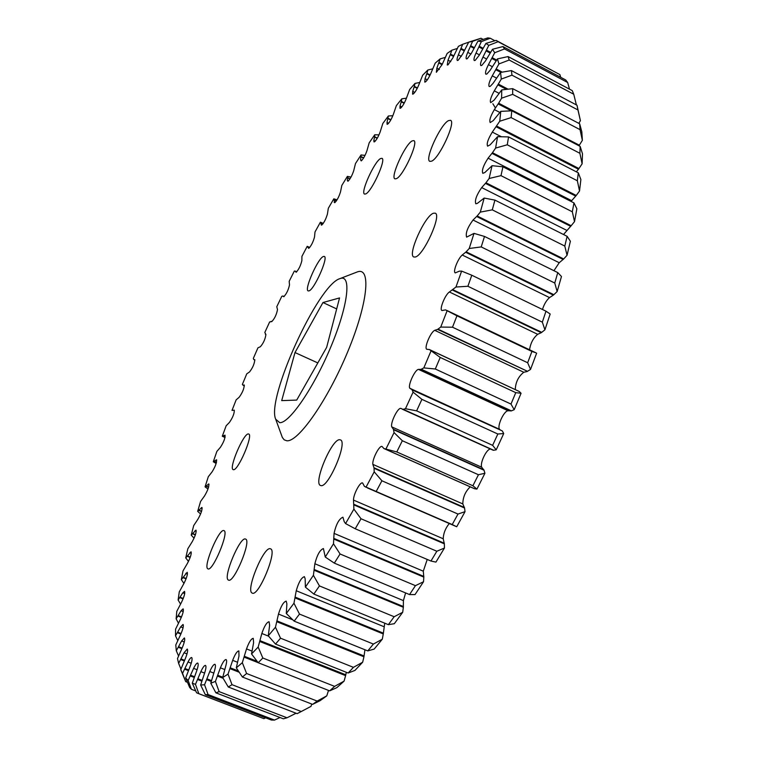 <?xml version="1.0" encoding="UTF-8"?>
<svg xmlns="http://www.w3.org/2000/svg" width="758" height="758" viewBox="0 0 758 758"><rect width="100%" height="100%" fill="white"/><g stroke="black" fill="none" stroke-linecap="round" stroke-linejoin="round"><path stroke-width="1.14" d="M396.387 178.68C403.133 176.188 418.89 141.822 413.83 140.637L412.21 140.884C405.208 144.115 390.019 177.524 394.946 178.85L396.387 178.68M415.337 257.009C423.599 255.484 441.98 214.921 435.206 213.169L433.434 213.235C424.831 215.755 407.217 255.048 413.821 256.99L415.337 257.009M320.871 485.584C328.28 488.304 348.14 441.724 340.389 439.896L339.811 439.754C332.051 438.19 312.95 483.358 320.511 485.48L320.871 485.584M228.395 580.05L228.509 580.107C233.9 583.546 251.836 540.331 245.564 539.09L245.545 539.08C240.153 535.897 222.549 577.871 228.395 580.05M233.341 469.666C237.794 471.514 253.542 434.94 248.7 434.031L248.434 433.964C243.744 432.818 228.452 468.52 233.18 469.619L233.341 469.666M308.894 290.911C314.03 290.115 328.678 257.303 324.301 256.431L323.448 256.469C318.095 257.881 303.892 289.888 308.174 290.901L308.894 290.911M252.12 593.04L252.262 593.107C258.563 597.029 277.76 550.365 270.521 548.849L270.492 548.839C264.201 545.229 245.365 590.435 252.12 593.04M365.716 193.934C371.638 191.783 386.447 159.294 381.947 158.318L380.62 158.526C374.461 161.321 360.145 192.958 364.541 194.067L365.716 193.934M431.643 161.16C439.365 158.242 456.221 121.763 450.508 120.314L448.49 120.626C440.464 124.378 424.281 159.758 429.852 161.359L431.643 161.16M207.882 568.813L207.967 568.851C212.628 571.92 229.456 531.661 223.97 530.647L223.951 530.638C219.28 527.805 202.756 566.975 207.882 568.813M453.805 55.855L450.489 54.112L451.825 50.208L447.163 53.42L442.113 64.601L436.352 72.304L436.864 68.201L440.161 58.868L445.221 57.428M279.693 422.651L275.685 419.193C266.21 398.462 317.886 285.141 339.745 278.698L340.219 278.537C351.75 274.225 348.14 305.635 330.933 346.662C313.878 387.67 289.186 423.589 279.693 422.651M339.745 278.698L357.369 271.904C371.411 266.579 367.933 303.352 347.647 351.939C327.532 400.518 298.017 442.53 286.704 440.758L284.184 439.82L282.346 437.47L275.685 419.193M512.664 94.352L580.041 129.646L582.371 140.325L579.33 145.204L498.641 103.202L501.606 98.18L512.664 94.352L512.683 88.658L501.73 89.918L494.14 100.113L490.71 102.652C489.668 100.947 490.871 97.005 494.301 90.837L501.294 79.069L511.963 75.156L511.404 70.579L500.574 72.427L493.079 83.323L490.199 86.374L489.223 86.535C488.247 85.123 489.27 81.561 492.283 75.857L498.944 63.937L509.196 60.034L508.087 56.575L497.438 58.906L490.123 70.314L486.835 74.038L485.887 74.218C484.978 73.043 485.84 69.85 488.455 64.638L494.718 52.728L504.525 48.929L502.924 46.56L492.501 49.27L485.442 61L481.785 65.406L480.856 65.595C480.022 64.629 480.733 61.786 482.979 57.087L488.796 45.347L498.139 41.718L496.102 40.401L485.935 43.395L479.208 55.287L475.2 60.365L474.3 60.555C473.542 59.759 474.12 57.257 476.015 53.06L481.358 41.614L490.227 38.232L487.811 37.9L477.938 41.103L471.58 52.994L467.26 58.726L466.407 58.925C465.715 58.262 466.17 56.073 467.752 52.378L472.594 41.339L480.998 38.251L468.69 42.164L462.74 53.922L458.154 60.289L457.339 60.479C456.714 59.939 457.065 58.053 458.363 54.822L462.693 44.286L468.662 42.211M507.263 144.787L577.35 180.764L579.529 191.016L576.251 195.469L492.454 152.709L495.599 148.085L507.263 144.787L508.561 136.914L497.561 136.696L490.104 144.863L487.602 146.161C486.446 143.755 488.019 139.055 492.312 132.091L499.74 121.233L511.129 117.604L511.783 110.801L500.773 111.369L493.193 120.655L490.208 122.55C489.109 120.513 490.492 116.201 494.349 109.597L498.641 103.202M576.251 195.469L571.03 201.42M500.981 175.648L572.328 211.804L574.517 221.62L571.172 225.723L485.954 182.782L489.118 178.5L500.981 175.648L502.952 166.788L492.046 165.699L484.826 172.54L482.818 173.336C481.614 170.474 483.377 165.424 488.105 158.166L492.454 152.709M571.172 225.723L563.516 234.506M492.283 209.852L564.795 246.056L567.05 255.285L563.696 258.952L477.161 215.973L480.307 212.117L492.283 209.852L494.927 200.112L484.182 198.065L477.332 203.4L475.806 203.779C474.584 200.425 476.536 195.033 481.671 187.596L485.954 182.782M481.216 246.919L554.761 283.028L557.149 291.536L553.852 294.682L466.151 251.827L469.211 248.491L481.216 246.919L484.504 236.439L474.006 233.379L466.606 237.131C465.384 233.208 467.515 227.514 473.03 220.028L559.215 262.732L553.937 270.701M349.997 178.831L347.619 177.666L347.391 176.377L341.839 185.407L340.503 191.916C338.902 196.957 336.978 200.557 334.733 202.718L333.814 198.833L337.064 199.837M333.814 198.833L328.328 208.251L327.418 214.059C325.912 219.138 323.988 222.833 321.648 225.145L320.407 222.198L323.24 223.402M377.342 138.089L374.632 136.734L374.746 134.782L369.174 142.845L366.938 150.728C365.176 155.617 363.272 159.009 361.234 160.895L360.59 159.919L361.054 154.964L365.024 155.381M361.054 154.964L355.483 163.548L353.702 170.758C352.006 175.733 350.092 179.239 347.96 181.257L347.335 180.565L347.619 177.666M320.407 222.198L315.006 231.948L314.513 237.036C313.13 242.115 311.206 245.895 308.743 248.378L307.217 246.331L301.93 256.346L301.855 260.695C300.604 265.764 298.68 269.63 296.103 272.283L295.25 271.118L294.331 271.08L289.177 281.313L289.499 284.923C288.391 289.954 286.486 293.886 283.776 296.729L282.857 296.008L281.777 296.331L276.784 306.725L277.504 309.586C276.556 314.542 274.661 318.54 271.819 321.591L269.64 321.951L264.817 332.459L265.925 334.553C265.215 339.233 263.367 343.289 260.364 346.738L257.947 347.818L253.333 358.401L253.759 359.5L254.811 359.718C254.432 363.878 252.651 367.971 249.477 371.998L246.767 373.827L242.371 384.429L242.977 385.178L244.228 384.96C244.171 388.579 242.475 392.682 239.149 397.268L236.155 399.845L232.005 410.419L234.279 410.163C234.421 413.385 232.81 417.478 229.428 422.424L226.168 425.75L222.293 436.238L225.041 435.158C225.278 438.133 223.724 442.198 220.379 447.343L216.864 451.417L213.292 461.764L216.523 459.803C216.845 462.541 215.357 466.568 212.069 471.883L208.308 476.697L205.058 486.854L208.791 483.945C209.189 486.456 207.777 490.445 204.556 495.903L200.576 501.455L197.677 511.356L201.922 507.443C202.395 509.736 201.059 513.668 197.904 519.239L193.726 525.531L191.206 535.11L195.981 530.117C196.521 532.211 195.261 536.086 192.2 541.733L187.832 548.754L185.738 557.926L191.044 551.786C191.651 553.7 190.476 557.5 187.52 563.194L182.991 570.935L181.342 579.624L187.198 572.281C187.861 574.005 186.781 577.729 183.938 583.433L181.342 579.624M404.317 102.946L401.342 101.42L401.825 98.805L396.368 105.599L393.212 114.752C391.346 119.394 389.489 122.54 387.632 124.17L387.101 124.284L387.016 122.464L388.589 123.26L387.016 122.464L388.361 115.993L392.834 115.718M388.361 115.993L382.828 123.469L380.137 131.996C378.318 136.781 376.432 140.05 374.49 141.803L373.997 141.898L373.846 140.495L374.632 136.734M417.431 87.947L414.332 86.346L415.024 83.399L409.69 89.444L406.061 99.175C404.166 103.657 402.337 106.66 400.575 108.176L399.997 108.299L400.016 106.016L401.342 101.42M430.137 74.947L426.944 73.289L427.844 70.011L422.68 75.213L418.568 85.483C416.673 89.776 414.882 92.628 413.214 94.02L412.589 94.172L412.731 91.348L414.332 86.346M440.161 58.868L435.215 63.122L430.629 73.886C428.734 77.96 427 80.642 425.418 81.93L424.745 82.091L425.049 78.671L426.944 73.289M462.693 44.286L458.372 46.352L452.867 57.873L448.035 64.828L447.267 65.017L448.016 60.176L450.489 54.112M180.954 669.125L178.623 663.402L184.042 652.771L187.235 649.056C188.079 650.042 187.491 653.102 185.473 658.247L180.755 669.655L185.71 681.641L182.545 673.398L188.022 661.99C189.614 658.891 190.827 657.394 191.66 657.518C192.513 658.38 192.039 661.27 190.23 666.159L185.663 677.965L189.652 687.487L191.386 689.278L188.145 680.476L193.612 668.376C195.384 664.728 196.758 662.956 197.724 663.051C198.587 663.809 198.217 666.49 196.625 671.086L192.276 683.176L196.597 692.803L198.823 693.674L195.469 684.351L200.861 671.635C202.803 667.419 204.338 665.344 205.475 665.391C206.318 666.055 206.062 668.518 204.707 672.772L200.643 685.024L205.342 694.679L208.071 694.555L204.556 684.749L209.786 671.531C211.889 666.708 213.604 664.292 214.921 664.292C215.746 664.87 215.604 667.087 214.467 670.963L210.781 683.233L215.907 692.831L219.138 691.628L215.414 681.404L220.398 667.836C222.653 662.378 224.539 659.612 226.055 659.536C226.86 660.029 226.813 661.999 225.912 665.439L222.681 677.567L228.281 687.004L232.005 684.673L228.025 674.108L232.668 660.341C235.037 654.239 237.102 651.103 238.855 650.923L238.988 656.049L236.297 667.845L242.408 677.017L246.606 673.511L242.314 662.691L246.521 648.914C248.975 642.178 251.211 638.653 253.238 638.34L253.608 642.661L251.533 653.946L258.203 662.729L262.827 658.02L258.175 647.067L261.842 633.489C264.334 626.136 266.75 622.214 269.071 621.731L269.63 625.255L268.266 635.801L275.514 644.092L280.526 638.189L275.467 627.207L278.489 614.056C280.962 606.144 283.539 601.833 286.202 601.122L286.884 603.88L286.297 613.478L294.151 621.143L299.486 614.084L293.962 603.216L296.245 590.738C298.652 582.315 301.371 577.624 304.394 576.658L305.142 578.686L305.389 587.128L313.85 594.073L319.44 585.906L313.405 575.303L314.864 563.744C317.128 554.903 319.98 549.844 323.41 548.555L325.258 557.035L334.325 563.137L340.067 553.984L333.492 543.789L334.06 533.376C336.116 524.242 339.072 518.842 342.929 517.183L344.208 521.656L345.572 523.589L355.227 528.771L361.016 518.756L353.891 509.111L353.503 500.081C353.332 494.405 360.24 481.453 362.618 482.988L364.409 486.371L376.176 491.487L381.909 480.78L374.206 471.827L374.007 467.771L372.851 464.37C372.036 459.339 379.55 444.851 382.127 446.528L383.87 448.537L396.775 451.939L402.337 440.73L394.065 432.6L393.421 429.274L391.744 426.868C390.237 422.85 397.846 407.406 400.849 408.382L402.924 409.367L405.464 408.714L416.616 410.855L421.903 399.352L413.091 392.142L412.001 389.621L409.813 388.267C407.662 385.49 414.882 369.714 418.444 369.383L420.946 369.402L423.817 367.895L435.31 369.004L440.218 357.444L429.388 349.542L426.716 349.258C423.968 347.77 430.658 331.966 434.732 330.336L437.603 329.408L440.749 327.068L452.507 327.21L456.951 315.802L445.524 309.889L441.971 310.524C439.071 309.69 445.06 294.758 449.399 291.982L455.965 287.026L467.894 286.268L471.789 275.22L461.613 271.108L459.339 271.165L455.283 272.899C452.621 272.122 457.86 258.649 462.228 255.01L466.151 251.827M195.763 690.955L191.386 689.278M416.616 410.855L492.624 445.334L497.835 434.012L421.903 399.352M435.31 369.004L510.996 404.071L515.772 392.644L440.218 357.444M452.507 327.21L527.663 362.75L531.917 351.447L456.951 315.802M467.894 286.268L542.33 322.15L545.987 311.187L471.789 275.22M554.761 283.028L557.774 272.596L484.504 236.439M564.795 246.056L567.126 236.316L494.927 200.112M572.328 211.804L573.967 202.907L502.952 166.788M577.35 180.764L578.297 172.824L508.561 136.914M480.998 38.251L483.159 39.397M490.227 38.232L494.927 40.742M504.525 48.929L567.666 82.508L565.686 79.95L502.924 46.56M498.139 41.718L559.897 74.606L496.102 40.401M580.041 129.646L579.671 123.81L512.683 88.658M511.129 117.604L579.889 153.296L580.164 146.389L511.783 110.801M509.196 60.034L573.749 94.248L572.252 90.619L508.087 56.575M511.963 75.156L577.937 109.948L576.98 105.22L511.404 70.579M187.482 682.323L185.71 681.641M197.819 693.324L263.85 718.631L198.823 693.674M205.342 694.679L271.402 720.043L274.529 720.081L208.071 694.555M215.907 692.831L283.388 718.811L287.007 717.788L219.138 691.628M228.281 687.004L297.145 713.657L301.248 711.516L232.005 684.673M242.408 677.017L312.609 704.381L317.157 701.084L246.606 673.511M396.775 451.939L472.897 485.755L478.45 474.735L402.337 440.73M376.176 491.487L452.213 524.555L457.993 514.057L381.909 480.78M334.325 563.137L409.538 594.575L415.441 585.659L340.067 553.984M355.227 528.771L430.951 561.034L436.845 551.246L361.016 518.756M275.514 644.092L348.121 673.019L353.436 667.343L280.526 638.189M258.203 662.729L329.664 690.86L334.619 686.369L262.827 658.02M313.85 594.073L388.361 624.668L394.16 616.737L319.44 585.906M294.151 621.143L367.782 650.904L373.381 644.063L299.486 614.084M225.107 437.158L223.098 436.295M225.022 437.499L222.293 436.238M216.447 462.437L214.239 461.499M216.153 463.47L213.292 461.764M180.527 604.041L178.111 599.995L182.83 592.822L184.526 591.373C185.236 592.936 184.241 596.546 181.541 602.222L176.785 611.355L176.14 618.812L181.086 610.74L183.104 608.835C183.862 610.247 182.962 613.753 180.413 619.352L175.591 629.131L175.505 635.829L180.65 626.875L183.029 624.45C183.824 625.701 183.029 629.074 180.631 634.579L175.799 644.954L176.301 650.781L181.607 640.974L184.374 637.942C185.198 639.06 184.507 642.282 182.299 647.626L177.495 658.56L178.623 663.402M183.076 598.905L179.864 597.617M183.938 583.433L179.276 591.875L178.111 599.995M186.051 578.866L182.972 577.615M181.323 617.382L177.997 616.065M178.414 623.114L176.14 618.812M180.878 634.048L177.467 632.703M177.732 640.501L175.505 635.829M201.495 511.498L198.909 510.409M200.595 513.981L197.677 511.356M208.554 487.271L206.148 486.257M207.986 489.014L205.058 486.854M190.163 557.471L187.235 556.277M188.486 561.403L185.738 557.926M195.337 534.959L192.579 533.812M194.067 538.18L191.206 535.11M367.782 650.904L374.196 649.066L382.297 639.212L373.381 644.063M364.939 649.748L363.935 656.798L276.945 621.768M363.935 656.798L362.665 662.217L353.436 667.343M388.361 624.668L394.321 623.701L402.697 612.284L394.16 616.737M384.732 623.171L383.273 633.944L295.175 597.967M383.273 633.944L382.297 639.212M329.664 690.86L336.865 687.629L344.085 681.129L334.619 686.369M258.156 662.672L244.199 657.177M328.508 690.405L326.783 695.853L317.157 701.084M348.121 673.019L354.952 670.423L362.665 662.217M346.311 672.289L345.601 675.634L259.88 641.543M345.601 675.634L344.085 681.129M430.951 561.034L435.935 562.114L444.444 548.025L436.845 551.246M427.237 559.451L423.296 571.181L423.817 577.113L334.079 539.194M423.817 577.113L423.533 581.746L415.441 585.659M409.538 594.575L415.014 594.594L423.533 581.746M405.606 592.936L403.408 600.611L403.341 607.281L314.324 570.329M403.341 607.281L402.697 612.284M452.213 524.555L456.714 526.753L465.033 511.659L457.993 514.057M449.286 523.532C445.448 528.222 443.43 533.3 443.222 538.777L444.349 543.846L354.109 504.989M444.349 543.846L444.444 548.025M472.897 485.755L476.934 489.1L474.688 488.777L384.154 448.603M470.235 486.854C465.365 491.516 462.892 497.21 462.816 503.928L464.55 508.012L374.054 468.273M464.55 508.012L465.033 511.659M312.609 704.381L320.151 700.648L326.783 695.853M239.177 672.242L230.044 668.67M311.794 704.068L310.96 706.399L301.248 711.516M223.089 678.277L217.537 676.117M296.065 713.24L287.007 717.788M211.245 681.414L206.735 679.67M279.996 717.504L274.529 720.081M201.799 681.12L197.677 679.538M265.67 717.845L263.85 718.631M194.171 677.425L190.353 675.956M188.363 670.603L184.725 669.2M184.289 660.929L180.745 659.545M181.825 648.649L178.357 647.294M178.556 655.935L176.301 650.781M577.937 109.948L580.41 120.645L578.847 123.374M508.012 89.16L498.48 84.157M582.371 140.325L581.831 131.845L579.671 123.81M573.749 94.248L576.374 104.898M502.213 72.133L496.3 69.016M580.41 120.645L576.98 105.22M579.889 153.296L582.116 163.832L578.941 168.541L496.67 126.093M579.529 191.016L580.874 179.513L578.297 172.824M582.116 163.832L582.495 153.808L580.164 146.389M559.897 74.606L560.731 77.316M490.53 52.311L486.56 50.208M567.666 82.508L569.495 89.16M496.642 60.043L492.274 57.731M483.017 48.237L479.34 46.295M474.29 47.631L470.803 45.783M574.517 221.62L576.857 208.763L573.967 202.907M567.05 255.285L570.386 241.233L567.126 236.316M557.149 291.536L561.47 276.499L557.774 272.596M542.33 322.15L544.926 329.806L550.175 314.02L545.987 311.187M544.926 329.806L541.733 332.345L453.028 289.764M446.566 310.316L535.915 352.802L531.917 351.447M527.663 362.75L530.524 369.43L527.502 371.306L438.001 329.143M518.946 391.327L429.606 349.732M519.42 391.63L521.068 393.269L515.772 392.644M510.996 404.071L514.199 409.699L511.385 410.855L421.306 369.241M411.461 389.186L502.232 430.885L412.163 389.915M502.45 431.198L503.719 433.548L497.835 434.012M492.624 445.334L496.215 449.835L493.666 450.261L403.247 409.32M490.379 449.077C486.56 448.916 479.729 463.223 481.709 467.222L484.04 470.235L393.525 429.682M484.04 470.235L484.921 473.267L478.45 474.735M336.4 200.87L334.202 199.799M322.946 223.809L320.937 222.843M363.669 157.853L361.121 156.584M347.391 176.377L351.011 177.107M309.7 247.506L307.9 246.653M390.92 119.726L388.068 118.276M374.746 134.782L379 134.858M401.825 98.805L406.421 98.199M415.024 83.399L419.676 82.508M427.844 70.011L432.629 68.855M442.312 64.165L439.043 62.459M451.825 50.208L457.292 48.465M464.502 50.246L461.129 48.474M180.755 669.655L182.545 673.398M185.663 677.965L188.145 680.476M192.276 683.176L195.469 684.351M200.643 685.024L204.556 684.749M210.781 683.233L215.414 681.404M222.681 677.567L228.025 674.108M236.297 667.845L242.314 662.691M251.533 653.946L258.175 647.067M268.266 635.801L275.467 627.207M286.297 613.478L293.962 603.216M305.389 587.128L313.405 575.303M325.258 557.035L333.492 543.789M345.572 523.589L353.891 509.111M365.962 487.29L374.206 471.827M386.059 448.764L394.065 432.6M405.464 408.714L413.091 392.142M423.817 367.895L430.904 351.219M440.749 327.068L447.173 310.619M455.965 287.026L461.613 271.108M469.211 248.491L474.006 233.379M563.696 258.952L559.215 262.732L473.03 220.028L477.161 215.973M480.307 212.117L484.182 198.065M489.118 178.5L492.046 165.699M495.599 148.085L497.561 136.696M499.74 121.233L500.773 111.369M501.606 98.18L501.73 89.918M501.294 79.069L500.574 72.427M498.944 63.937L497.438 58.906M494.718 52.728L492.501 49.27M488.796 45.347L485.935 43.395M481.358 41.614L477.938 41.103M472.594 41.339L468.69 42.164M242.986 385.178L244.408 385.813L242.986 385.187M225.117 437.091L223.231 436.276M216.485 462.314L214.4 461.423M183.246 598.479L180.129 597.238M186.193 578.487L183.228 577.283M181.522 616.908L178.282 615.619M181.115 633.527L177.77 632.21M201.571 511.271L199.108 510.238M208.611 487.091L206.328 486.134M190.277 557.149L187.472 556.002M195.431 534.684L192.797 533.594M364.105 655.983L277.153 620.963M383.396 633.167L295.345 597.19M257.104 661.317L244.464 656.343M345.819 674.81L260.127 640.709M423.845 576.431L334.145 538.531M403.417 606.552L314.437 569.599M444.311 543.24L354.119 504.402M464.455 507.5L374.007 467.771M474.688 488.777L383.88 448.537L474.337 488.673M238.344 670.972L230.337 667.845M222.757 677.216L217.849 675.312M211.463 680.599L207.057 678.893M202.035 680.343L198.009 678.789M194.436 676.705L190.684 675.255M188.647 669.939L185.056 668.547M184.573 660.303L181.067 658.948M182.091 648.081L178.67 646.745M506.467 89.33L498.044 84.924M500.83 72.38L495.893 69.783M578.941 168.541L578.458 169.242L496.196 126.813M578.458 169.242L576.364 171.829M511.375 110.81L498.186 103.95M579.33 145.204L578.97 145.763M490.085 53.003L486.21 50.947M496.158 60.744L491.885 58.489M482.619 48.91L479.018 47.005M473.958 48.285L470.519 46.475M575.748 196.123L491.98 153.381M570.67 226.32L485.471 183.408M563.194 259.473L476.697 216.532M553.852 294.682L553.359 295.118L465.696 252.291M553.359 295.118L549.541 297.591C546.442 300.31 544.083 304.28 542.472 309.491M541.733 332.345L541.259 332.696L452.602 290.134M541.259 332.696L537.678 334.306C533.262 338.011 530.553 343.166 529.548 349.779M519.154 391.422L429.388 349.542M527.502 371.306L437.603 329.408M527.047 371.553L523.778 372.254C518.396 376.499 515.563 382.288 515.279 389.612M511.385 410.855L508.059 410.76C503.918 410.789 496.812 426.299 499.56 429.312L499.835 429.606M502.232 430.885L412.001 389.621M510.968 410.997L420.946 369.402M483.888 469.818L393.421 429.274M493.666 450.261L402.924 409.367M493.297 450.28L402.422 409.254M336.325 200.984L334.24 199.979M322.899 223.875L321.004 222.966M363.537 158.062L361.111 156.859M349.893 178.992L347.638 177.884M309.681 247.534L307.994 246.729M296.719 271.809L295.25 271.118M390.749 120.039L388.011 118.655M377.181 138.354L374.594 137.056M404.128 103.315L401.247 101.837M417.222 88.364L414.219 86.819M429.909 75.421L426.792 73.81M442.066 64.705L438.863 63.028M453.54 56.433L450.271 54.718M464.218 50.881L460.883 49.118M296.719 400.082L326.651 347.363L339.546 297.932L322.965 302.537L294.995 352.555L281.701 400.622L296.719 400.082M536.636 353.171L530.524 369.43M521.068 393.269L514.199 409.699M503.719 433.548L496.215 449.835M484.921 473.267L476.934 489.1M310.96 706.399L299.249 712.586M322.965 302.537L336.675 308.923M294.995 352.555L317.81 362.921M492.861 103.761L495.438 107.977M494.301 90.837L498.982 93.281M492.283 75.857L496.471 78.055M492.312 132.091L501.332 136.724M494.349 109.597L499.797 112.421M482.979 57.087L486.608 59.01M488.455 64.638L492.33 66.685M476.015 53.06L479.444 54.87M467.752 52.378L470.964 54.064M488.105 158.166L571.627 200.671M481.671 187.596L566.586 230.271M334.155 202.263L334.894 202.623M321.127 224.87L321.667 225.135M360.59 159.919L361.737 160.488M347.335 180.565L348.273 181.029M373.846 140.495L375.201 141.178M400.016 106.016L401.806 106.935M412.731 91.348L414.759 92.391M425.049 78.671L427.313 79.836M436.864 68.201L439.356 69.509M448.016 60.176L450.754 61.606M458.363 54.822L461.338 56.386M216.712 460.059L216.201 459.841M184.715 593.58L182.83 592.822M187.434 574.005L185.805 573.342M183.228 611.602L181.086 610.74M183.057 627.832L180.65 626.875M202.178 508.116L201.249 507.727M209.028 484.39L208.308 484.087M191.31 553.103L189.917 552.535M196.246 531.083L195.09 530.6M292.749 619.826L278.489 614.056M383.899 626.667L296.245 590.738M251.893 651.046L246.521 648.914M268.578 636.18L261.842 633.489M423.296 571.181L334.06 533.376M403.408 600.611L314.864 563.744M443.222 538.777L353.503 500.081M462.816 503.928L372.851 464.37M237.358 662.179L232.668 660.341M224.681 669.504L220.398 667.836M213.775 673.085L209.786 671.531M204.594 673.085L200.861 671.635M197.099 669.721L193.612 668.376M191.243 663.25L188.022 661.99M186.999 653.927L184.042 652.771M184.289 642.026L181.607 640.974M462.228 255.01L549.541 297.591M449.399 291.982L537.678 334.306M434.732 330.336L523.778 372.254M499.56 429.312L409.813 388.267M418.444 369.383L508.059 410.76M481.709 467.222L391.744 426.868M400.849 408.382L401.598 408.714M456.06 526.478L367.374 487.906M309.719 247.487L307.54 246.454M254.906 360.05L253.854 359.576M265.812 334.363L265.291 334.126M519.05 391.374L429.303 349.504M500.375 429.938L411.859 389.451M284.079 296.558L282.952 296.027M271.79 321.6L271.118 321.297"/></g></svg>
